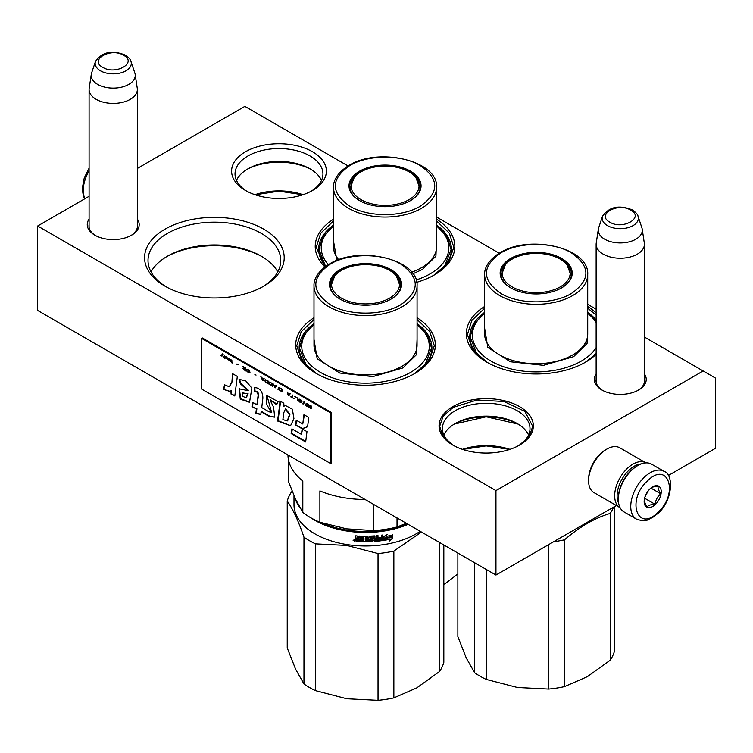 <?xml version="1.0" encoding="UTF-8"?>
<svg xmlns="http://www.w3.org/2000/svg" width="753" height="753" viewBox="0 0 753 753"><rect width="100%" height="100%" fill="white"/><g stroke="black" fill="none" stroke-linecap="round" stroke-linejoin="round"><path stroke-width="1.13" d="M644.408 373.883A25.96 14.985 180 0 1 638.638 390.007A25.96 14.985 180 0 1 601.92 390.007A25.96 14.985 180 0 1 596.141 373.883M137.357 219.067A25.96 14.985 180 0 1 131.577 235.19L131.577 235.19A25.96 14.985 180 0 1 94.869 235.19A25.96 14.985 180 0 1 89.089 219.067M263.757 286.168A69.813 40.304 180 0 1 165.02 286.168A69.813 40.304 180 0 1 165.02 229.166A69.813 40.304 180 0 1 263.757 229.166A69.813 40.304 180 0 1 263.757 286.168L263.757 286.168M417.068 317.738A69.813 40.304 180 0 1 414.894 373.432A69.813 40.304 180 0 1 316.166 373.432A69.813 40.304 180 0 1 313.992 317.738M436.571 219.217A69.813 40.304 180 0 1 434.396 274.911A69.813 40.304 180 0 1 416.738 282.319M324.957 266.939A69.813 40.304 180 0 1 333.494 219.217M596.141 354.305A69.813 40.304 180 0 1 585.542 362.165A69.813 40.304 180 0 1 486.805 362.165A69.813 40.304 180 0 1 484.631 306.48M587.716 306.48A69.813 40.304 180 0 1 596.141 313.032M668.297 475.538L715.35 448.374L715.35 378.006L703.161 370.965L495.954 490.598L37.65 226.004L89.089 196.298M137.357 168.437L244.857 106.371L348.093 165.971M703.161 370.965L644.408 337.043M596.141 309.182L587.716 304.316M499.23 253.224L436.571 217.052M312.504 190.462A47.401 27.372 180 0 1 245.469 190.462A47.401 27.372 180 0 1 245.469 151.758A47.401 27.372 180 0 1 312.504 151.758A47.401 27.372 180 0 1 312.504 190.462L312.504 190.462M519.532 445.098L519.532 445.098A47.147 27.221 -0 0 0 519.532 406.611A47.147 27.221 -0 0 0 452.864 406.611A47.147 27.221 -0 0 0 452.864 445.098A47.147 27.221 -0 0 0 519.532 445.098M602.551 390.355A24.237 13.996 180 0 1 596.037 380.82A24.237 13.996 180 0 1 596.141 379.521M644.408 379.521A24.237 13.996 180 0 1 644.512 380.82A24.237 13.996 180 0 1 638.007 390.355M137.357 224.705A24.237 13.996 180 0 1 137.46 226.004A24.237 13.996 180 0 1 130.947 235.538M95.499 235.538A24.237 13.996 180 0 1 88.986 226.004A24.237 13.996 180 0 1 89.089 224.705M262.505 286.874A66.368 38.318 180 0 0 280.756 260.482A66.368 38.318 180 0 0 239.783 225.081A66.368 38.318 180 0 0 167.458 233.392A66.368 38.318 -0 0 0 148.021 260.482A66.368 38.318 -0 0 0 166.272 286.874M313.992 323.602A66.368 38.318 -0 0 0 299.167 347.745A66.368 38.318 -0 0 0 317.418 374.128M417.068 323.602A66.368 38.318 180 0 1 431.893 347.745A66.368 38.318 180 0 1 413.642 374.128M333.494 225.081A66.368 38.318 -0 0 0 318.67 249.224A66.368 38.318 -0 0 0 325.701 266.393M436.571 225.081A66.368 38.318 180 0 1 451.395 249.224A66.368 38.318 180 0 1 433.144 275.607M484.631 312.344A66.368 38.318 -0 0 0 469.806 336.487A66.368 38.318 -0 0 0 488.057 362.871M587.716 312.344A66.368 38.318 180 0 1 596.141 320.072M595.708 353.411L596.141 352.875A66.368 38.318 180 0 1 584.29 362.871M37.65 226.004L37.65 310.443L495.954 575.047L495.954 490.598M616.359 505.527L495.954 575.047M311.243 191.168A43.956 25.376 180 0 0 322.943 173.924A43.956 25.376 180 0 0 295.807 150.478A43.956 25.376 180 0 0 247.906 155.984A43.956 25.376 -0 0 0 235.03 173.924A43.956 25.376 -0 0 0 246.73 191.168M454.087 445.785A43.796 25.282 -0 0 1 442.406 428.589A43.796 25.282 -0 0 1 455.226 410.705A43.796 25.282 180 0 1 502.957 405.227A43.796 25.282 180 0 1 529.999 428.589A43.796 25.282 180 0 1 518.309 445.785M277.744 271.88A66.368 38.318 180 0 0 261.319 256.189A66.368 38.318 180 0 0 167.458 256.189L167.458 256.189A66.368 38.318 -0 0 0 151.033 271.88M321.503 180.362A43.956 25.376 180 0 0 310.067 168.86A43.956 25.376 180 0 0 247.906 168.86L247.906 168.86A43.956 25.376 -0 0 0 236.47 180.362M443.837 435.008A43.796 25.282 -0 0 1 455.226 423.534L455.226 423.534A43.796 25.282 180 0 1 517.17 423.534A43.796 25.282 180 0 1 528.568 435.008M166.385 256.82A69.464 40.107 180 0 1 262.392 256.82M246.815 169.51A47.147 27.221 180 0 1 311.158 169.51M454.087 424.221A47.147 27.221 180 0 1 518.309 424.221M303.017 194.698A47.147 27.221 -0 0 0 254.956 194.698M509.979 449.362A47.147 27.221 0 0 0 462.427 449.362M302.791 194.782L278.986 191.149L255.192 194.782M509.743 449.437L486.203 445.889L462.662 449.437M453.08 445.221L443.141 436.552L439.658 426.349L443.197 416.061L453.287 407.345L477.12 399.994L504.011 401.518L524.897 411.42L532.738 426.349L529.255 436.552L519.325 445.221M518.111 424.099L486.203 416.786L454.285 424.099M587.716 308.222L596.141 315.074M596.141 353.957L585.175 362.381M487.182 362.381L472.536 349.571L467.397 334.511L471.849 320.458L484.631 308.222M316.533 373.639L301.887 360.828L296.748 345.768L301.209 331.715L313.992 319.479M417.068 319.479L429.85 331.715L434.312 345.768L429.172 360.828L414.526 373.639M436.571 220.958L449.353 233.195L453.814 247.248L448.675 262.308L434.029 275.118M325.155 266.788L316.251 247.248L320.712 233.195L333.494 220.958M96.158 99.33A24.134 13.931 180 0 1 89.089 89.475A24.134 13.931 180 0 1 89.183 88.27L91.292 74.302A22.016 12.707 180 0 1 91.602 72.994L95.471 61.435A18.081 10.438 0 0 0 100.431 70.791A18.081 10.438 -0 0 0 121.704 72.636A18.081 10.438 -0 0 0 130.975 61.435L134.834 72.994A22.016 12.707 -0 0 1 135.154 74.302L137.262 88.27A24.134 13.931 -0 0 1 137.357 89.475A24.134 13.931 -0 0 1 122.457 102.352A24.134 13.931 -0 0 1 96.158 99.33M135.154 74.302A22.016 12.707 -0 0 1 122.523 86.924A22.016 12.707 -0 0 1 97.655 84.392A22.016 12.707 180 0 1 91.292 74.302M603.209 254.147A24.134 13.931 180 0 1 596.141 244.292A24.134 13.931 180 0 1 596.235 243.087L598.343 229.119A22.016 12.707 180 0 1 598.663 227.811L602.522 216.252A18.081 10.438 0 0 0 607.492 225.618A18.081 10.438 -0 0 0 628.755 227.453A18.081 10.438 -0 0 0 638.036 216.252L641.895 227.811A22.016 12.707 -0 0 1 642.205 229.119L644.314 243.087A24.134 13.931 -0 0 1 644.408 244.292A24.134 13.931 -0 0 1 629.508 257.168A24.134 13.931 -0 0 1 603.209 254.147M642.205 229.119A22.016 12.707 -0 0 1 629.574 241.741A22.016 12.707 -0 0 1 604.706 239.209A22.016 12.707 180 0 1 598.343 229.119M641.189 463.942A24.134 13.931 120 0 0 634.177 466.248A24.134 13.931 120 0 0 618.618 503.042M645.961 462.897A25.856 14.928 120 0 0 645.886 462.86A25.856 14.928 120 0 0 632.953 464.14A25.856 14.928 120 0 0 616.058 486.918A25.856 14.928 120 0 0 620.03 507.644A25.856 14.928 120 0 0 620.105 507.682M645.886 462.86L619.794 447.8A25.856 14.928 120 0 0 606.871 449.08L605.647 449.786A24.134 13.931 120 0 0 588.582 479.341L588.582 480.743A25.856 14.928 120 0 0 593.938 492.584L620.03 507.644M605.647 449.786L606.871 449.08A25.856 14.928 120 0 0 588.582 480.743M664.052 471.359L651.618 464.177A27.579 15.926 120 0 0 637.829 465.542L636.85 466.107A26.204 15.126 120 0 0 631.127 470.465A26.204 15.126 120 0 0 618.326 498.194L618.326 499.324A27.579 15.926 120 0 0 619.286 505.734A27.579 15.926 120 0 0 624.039 511.946L636.473 519.128C647.382 522.733 646.921 519.448 652.211 517.8L657.915 513.424C672.608 501.037 674.161 474.465 664.052 471.359A27.579 15.926 120 0 0 644.229 477.308A27.579 15.926 120 0 0 636.473 519.128M637.829 465.542A27.579 15.926 120 0 0 631.795 470.136A27.579 15.926 120 0 0 618.326 499.324M657.981 512.341C679.244 493.356 668.024 460.036 647.42 480.96C626.157 499.936 637.367 533.256 657.981 512.341M655.336 504.491A12.067 6.965 120 0 0 661.125 490.241A12.067 6.965 120 0 0 652.7 486.796A12.067 6.965 120 0 0 650.055 488.801A12.067 6.965 120 0 0 644.163 501.573A12.067 6.965 120 0 0 655.336 504.491M644.182 501.046L646.959 507.108C648.211 505.319 650.959 504.406 655.223 504.359C655.599 499.992 657.482 496.491 660.87 493.855C658.489 490.391 657.623 487.803 658.263 486.09L652.117 487.153M660.87 493.855L650.874 488.076M644.992 496.867L648.248 490.815M655.223 504.359L644.596 498.232M645.641 495.201A10.344 5.968 120 0 0 647.166 492.829A10.344 5.968 120 0 0 647.909 491.257M484.631 313.389A63.779 36.822 180 0 0 494.712 363.059A63.779 36.822 180 0 0 581.269 361.111A63.779 36.822 0 0 0 596.141 347.613M596.141 322.538A63.779 36.822 0 0 0 587.716 313.389M500.961 275.4A35.335 20.406 180 0 1 501.338 273.678M561.399 287.994A35.335 20.406 0 0 0 571.508 273.706A35.335 20.406 0 0 0 549.699 254.862A35.335 20.406 0 0 0 511.183 259.286A35.335 20.406 0 0 0 500.839 273.706A35.335 20.406 0 0 0 510.948 287.994M571.009 273.678A35.335 20.406 180 0 1 571.386 275.4M561.653 287.853L561.653 287.853A36.031 20.802 0 0 0 561.644 258.439A36.031 20.802 0 0 0 510.703 258.439A36.031 20.802 0 0 0 510.703 287.853A36.031 20.802 0 0 0 561.653 287.853M571.395 293.482C590.747 279.89 590.71 266.308 571.263 252.735C552.89 241.647 519.222 241.704 500.952 252.81C481.6 266.411 481.638 279.994 501.084 293.566C519.457 304.645 553.126 304.598 571.395 293.482M587.716 328.148L587.058 343.472L573.598 356.677L543.515 365.337L510.478 361.788L487.803 347.462L484.631 328.148M476.64 353.411L470.136 336.92L473.863 324.289L484.631 313.088M587.716 313.088L596.141 320.957M548.673 544.607L548.673 689.061L517.433 687.48L486.193 679.404L486.193 569.409M486.193 679.404A79.291 45.782 180 0 1 474.616 672.711L466.239 657.924L457.871 636.643L457.871 553.06M474.616 672.711L474.616 562.726M548.673 689.061A79.291 45.782 0 0 0 564.496 686.614L587.368 676.665L610.231 660.212L610.231 513.424A79.291 45.782 0 0 0 613.516 507.174M564.496 686.614L564.496 539.826C579.744 526.724 594.992 517.923 610.231 513.424M610.231 660.212A79.291 45.782 0 0 0 614.476 651.072L614.476 506.618M517.433 687.48A72.401 41.801 180 0 1 516.68 687.367M553.662 541.727A79.291 45.782 -0 0 0 564.496 539.826M586.446 522.798A71.535 41.302 -0 0 0 587.067 522.441M560.223 286.902A34.017 19.634 180 0 1 516.652 289.096A34.017 19.634 180 0 1 505.367 264.698A34.017 19.634 180 0 1 512.125 259.126A34.017 19.634 0 0 1 566.981 264.698A34.017 19.634 0 0 1 560.223 286.902M501.206 276.652A34.996 20.199 180 0 1 501.178 275.909L505.367 264.698M571.141 276.652A34.996 20.199 0 0 0 571.169 275.909L566.981 264.698M416.127 279.965A63.779 36.822 180 0 0 430.132 273.857A63.779 36.822 0 0 0 436.571 226.126M349.816 188.137A35.335 20.406 180 0 1 350.192 186.415M410.263 200.731A35.335 20.406 0 0 0 420.372 186.452A35.335 20.406 0 0 0 398.553 167.599A35.335 20.406 0 0 0 360.047 172.023A35.335 20.406 0 0 0 349.693 186.452A35.335 20.406 0 0 0 359.802 200.731M419.873 186.415A35.335 20.406 180 0 1 420.249 188.137M410.507 200.59L410.507 200.59A36.031 20.802 0 0 0 410.507 171.176A36.031 20.802 0 0 0 359.558 171.176A36.031 20.802 0 0 0 359.558 200.59A36.031 20.802 0 0 0 410.507 200.59M420.259 206.228C439.611 192.627 439.564 179.045 420.127 165.472C401.744 154.393 368.076 154.44 349.806 165.547C330.454 179.148 330.501 192.73 349.938 206.303C368.321 217.382 401.989 217.335 420.259 206.228M436.571 240.885L435.912 256.208L422.452 269.423L412.936 273.772M336.845 260.444L333.494 240.885M328.317 264.661A63.779 36.822 180 0 1 333.494 226.126M325.494 266.157L318.999 249.657L322.726 237.026L333.494 225.825M436.571 225.825L447.338 237.026L451.066 249.657L444.562 266.157M443.828 584.629L457.871 573.984M409.086 199.639A34.017 19.634 180 0 1 365.506 201.832A34.017 19.634 180 0 1 354.221 177.435A34.017 19.634 180 0 1 360.979 171.863A34.017 19.634 0 0 1 415.844 177.435A34.017 19.634 0 0 1 409.086 199.639M350.06 189.389A34.996 20.199 180 0 1 350.041 188.645L354.221 177.435M420.005 189.389A34.996 20.199 0 0 0 420.023 188.645L415.844 177.435M287.966 454.963A77.568 44.785 180 0 0 302.81 481.054L302.81 512.398L295.6 499.305L288.39 481.336L288.39 459.424M406.375 523.326L397.029 526.978A77.568 44.785 180 0 1 373.695 530.583L346.794 528.86L319.893 522.262A77.568 44.785 180 0 1 302.81 512.398M365.092 499.493A77.568 44.785 180 0 1 319.893 490.918L319.893 522.262M373.695 504.463L373.695 530.583M397.029 517.932L397.029 526.978M313.992 324.647A63.779 36.822 180 0 0 324.072 374.316A63.779 36.822 180 0 0 410.63 372.368A63.779 36.822 0 0 0 417.068 324.647M330.313 286.658A35.335 20.406 180 0 1 330.689 284.935M390.76 299.252A35.335 20.406 0 0 0 400.869 284.973A35.335 20.406 0 0 0 379.051 266.12A35.335 20.406 0 0 0 340.544 270.543A35.335 20.406 0 0 0 330.191 284.973A35.335 20.406 0 0 0 340.3 299.252M400.37 284.935A35.335 20.406 180 0 1 400.747 286.658M391.005 299.11L391.005 299.11A36.031 20.802 0 0 0 391.005 269.696A36.031 20.802 0 0 0 340.055 269.696A36.031 20.802 0 0 0 340.055 299.11A36.031 20.802 0 0 0 391.005 299.11M400.756 304.749C420.108 291.147 420.061 277.565 400.624 263.992C382.242 252.914 348.583 252.961 330.303 264.068C310.951 277.669 310.998 291.251 330.435 304.824C348.818 315.902 382.486 315.855 400.756 304.749M417.068 339.405L416.409 354.729L402.949 367.935L372.867 376.594L339.829 373.046L317.154 358.72L313.992 339.405M306 364.678L299.496 348.178L303.224 335.546L313.992 324.345M417.068 324.345L427.836 335.546L431.563 348.178L425.069 364.678M378.034 553.54L378.034 700.328L346.794 698.746L315.554 690.661L315.554 543.873L346.794 545.454L378.034 553.54A79.291 45.782 -0 0 0 393.857 551.092L421.464 532.042M315.554 690.661A79.291 45.782 180 0 1 303.967 683.969L295.6 669.182L287.232 647.9L287.232 501.112A79.291 45.782 180 0 1 291.467 491.973L292.183 491.38M303.967 683.969L303.967 537.181C298.386 520.86 292.813 508.84 287.232 501.112M378.034 700.328A79.291 45.782 0 0 0 393.857 697.88L416.72 687.922L439.592 671.469L439.592 542.508M393.857 697.88L393.857 551.092M439.592 671.469A79.291 45.782 0 0 0 443.828 662.339L443.828 544.956M407.072 523.73A70.848 40.907 -0 0 1 347.189 530.112A70.848 40.907 180 0 1 322.585 523.128M311.055 517.932A71.535 41.302 180 0 0 347.011 531.053A71.535 41.302 -0 0 0 408.126 524.342M299.675 507.296A71.535 41.302 180 0 1 294.95 497.884M420.202 531.307A71.535 41.302 -0 0 1 347.011 544.57A71.535 41.302 180 0 1 293.99 504.67L293.99 495.719M315.554 543.873A79.291 45.782 180 0 1 303.967 537.181M346.794 698.746A72.401 41.801 180 0 1 346.041 698.624M386.261 535.929A70.848 40.907 -0 0 1 385.781 536.014L387.174 534.442L383.446 536.861L383.446 540.438L384.774 538.32A71.535 41.302 -0 0 0 391.344 537.058L392.257 534.696M384.774 538.32L384.585 537.934A70.848 40.907 -0 0 0 391.089 536.682M383.268 540.052L384.585 537.934M385.781 536.014L386.44 534.931M385.969 536.4A71.535 41.302 -0 0 0 392.52 535.072L391.344 537.058M390.299 539.195L389.075 541.228L392.793 538.611L392.793 535.006L391.475 537.218A71.535 41.302 -0 0 1 384.905 538.489L383.719 540.4A71.535 41.302 -0 0 0 390.299 539.195L390.063 538.828A70.848 40.907 -0 0 1 384.002 539.939M359.934 541.228A70.848 40.907 -0 0 1 356.395 541.012L355.755 540.927L355.755 539.364L356.564 538.781L355.755 538.075L355.849 535.825M355.755 538.075L355.755 535.816L357.054 535.92L357.6 538.376L358.889 538.451L359.426 536.061A71.535 41.302 -0 0 0 364.781 536.202L365.318 536.644L365.318 540.71L366.598 540.71L366.598 536.202L367.878 536.183L367.85 540.287A70.848 40.907 -0 0 0 367.878 540.287M358.899 536.371L359.426 536.061M367.878 540.692A71.535 41.302 -0 0 0 371.558 540.56L371.502 539.129A70.848 40.907 -0 0 1 369.186 539.214L368.659 538.8M371.558 539.525A71.535 41.302 -0 0 1 369.215 539.619L369.186 539.214M369.215 539.619L368.688 539.195L369.215 536.155A71.535 41.302 -0 0 0 374.505 535.882L374.947 537.868A70.848 40.907 -0 0 0 375.041 537.858M375.041 538.263A71.535 41.302 -0 0 0 376.716 538.122L376.716 535.703L377.978 535.581L377.978 540.08L377.855 535.59M377.978 540.08A71.535 41.302 -0 0 0 381.206 539.703L381.253 538.254A70.848 40.907 -0 0 1 378.486 538.583M382.496 535.025L382.665 540.117L382.665 535.006L381.413 535.176L381.413 537.595A71.535 41.302 -0 0 1 378.486 537.943L378.486 538.988A71.535 41.302 -0 0 0 381.413 538.64M374.42 541.03L374.505 541.426A71.535 41.302 -0 0 0 382.138 540.626L381.978 540.24A70.848 40.907 -0 0 1 374.42 541.03L373.893 540.635M370.156 536.767L370.203 537.162A71.535 41.302 -0 0 0 373.77 536.974L373.695 536.578A70.848 40.907 -0 0 1 370.156 536.767L370.156 538.141M370.203 537.162L370.203 538.536A71.535 41.302 -0 0 0 372.537 538.433L373.046 538.715M372.537 538.433L373.064 541.087L372.471 541.153A70.848 40.907 -0 0 1 361.026 541.275L361.026 540.626M372.537 541.558A71.535 41.302 -0 0 1 360.979 541.671L361.026 541.275M360.979 541.671L360.979 540.626A71.535 41.302 -0 0 0 363.755 540.701L363.981 539.261A70.848 40.907 -0 0 1 361.647 539.214L361.647 538.564A71.535 41.302 -0 0 0 363.963 538.621L363.774 536.842A70.848 40.907 -0 0 1 360.198 536.738L359.934 537.265M363.963 539.656A71.535 41.302 -0 0 1 361.609 539.609L361.647 539.214M363.755 537.237A71.535 41.302 -0 0 1 360.141 537.134L360.198 536.738M356.301 541.407A71.535 41.302 -0 0 0 359.934 541.623L360.141 537.134M357.261 540.438A71.535 41.302 -0 0 0 358.889 540.532L358.889 539.487A71.535 41.302 -0 0 1 357.054 539.374L357.261 540.438M358.889 540.136A70.848 40.907 -0 0 0 358.955 540.136L358.955 539.092A70.848 40.907 -0 0 1 357.138 538.979L357.138 539.383M375.154 539.929L374.947 538.913A70.848 40.907 -0 0 0 376.604 538.771L376.604 539.167M363.963 538.216A70.848 40.907 -0 0 0 363.981 538.216L363.774 536.842M363.774 540.296L363.981 539.261M372.999 538.621L372.471 541.153M382.496 539.732L381.978 540.24M374.947 537.868L374.947 536.042M367.85 540.287L367.85 536.183M358.889 538.047L358.955 536.268M355.849 538.969L356.649 538.386L355.849 537.68M356.395 541.012L355.849 539.073M355.811 539.129L356.649 538.386M354.879 540.588L353.129 540.419L354.861 540.729M354.879 540.522L354.277 540.823M354.221 540.823L353.251 540.08M382.665 540.117L382.138 540.626M374.505 541.426L373.77 536.974M361.609 539.609L361.609 538.564M392.793 538.611L392.529 535.449M389.63 540.306L392.529 538.244M391.353 537.04L391.231 536.851A70.848 40.907 -0 0 0 391.231 536.851L392.529 534.639M383.541 540.014L384.717 538.113M354.277 539.863L354.221 541.03L354.334 539.882M375.239 540.325L376.509 540.221L376.716 539.157A71.535 41.302 -0 0 1 375.041 539.299L375.239 540.325M389.583 298.16A34.017 19.634 180 0 1 346.004 300.353A34.017 19.634 180 0 1 334.718 275.956A34.017 19.634 180 0 1 341.476 270.383A34.017 19.634 0 0 1 396.342 275.956A34.017 19.634 0 0 1 389.583 298.16M330.558 287.91A34.996 20.199 180 0 1 330.539 287.166L334.718 275.956M400.502 287.91A34.996 20.199 0 0 0 400.521 287.166L396.342 275.956M222.747 353.863L221.213 355.567L221.655 355.821M222.248 355.19L223.697 357.289L222.502 354.917L223.189 354.117L222.672 353.816L220.968 355.708L221.486 356.009L222.493 355.049L223.5 356.884M311.168 405.867L310.66 405.575L310.66 406.836L307.93 404.003L308.702 405.82L308.015 405.971L308.354 406.827L311.168 408.681L311.168 405.867M307.252 406.422L306.735 403.316L307.252 406.422M306.057 405.735L304.014 401.735L302.65 403.768L303.158 404.06L304.353 402.3L306.057 405.735M299.929 402.196L301.718 402.808L301.972 401.518L299.496 399.194L298.649 399.297L298.819 401.133L301.868 402.676M297.369 400.718L297.877 401.01L297.877 398.196L294.818 396.426L297.369 398.262L297.369 400.718L297.877 400.728M287.317 392.097L288.173 395.41L288.851 395.805L290.216 393.772L287.665 393.019L287.317 392.097M278.883 387.654L278.883 389.63L282.036 391.871L282.036 389.056L278.883 387.654M277.951 389.085L277.189 389.066L277.951 389.085M275.137 387.88L276.502 385.856L273.951 385.103L273.094 383.889L275.137 387.88M269.602 382.053L269.009 382.486L269.263 384.068L272.417 386.308L272.417 383.493L269.602 382.053M265.517 379.691L264.915 380.124L265.178 381.715L268.322 383.955L268.322 381.131L265.517 379.691M256.058 375.069L254.872 374.683M232.131 363.05L231.613 359.943L232.131 363.05M226.418 356.997L225.486 356.404L225.74 358.164L228.121 359.605L226.164 358.353L228.206 358.692L226.418 356.997M290.893 396.68L294.131 398.845L292.766 397.763L292.766 395.25L292.258 394.958L292.258 397.471L290.893 396.68M260.83 376.811L262.872 380.802L264.237 378.778L263.39 379.004L260.83 376.811M230.258 359.633L229.063 358.466L229.825 360.583L228.893 360.282L230.936 361.468L230.258 359.633M246.862 369.158L249.591 371.276L249.337 372.443L246.777 370.787L247.2 371.577L250.015 372.716L249.507 370.448L246.862 369.158M245.582 368.01L245.582 369.262L242.861 366.429L243.624 368.255L242.946 368.641L246.099 371.116L245.582 368.01M238.089 364.697L236.894 364.01L238.089 364.697M224.799 356.009L224.799 358.823L224.799 356.009M231.416 382.59L229.336 386.769L224.658 384.868L223.359 389.357L229.994 391.466L230.917 390.779L231.067 394.092L234.804 396.003L237.317 376.415L232.498 373.629L231.896 382.308L229.599 386.59M239.059 379.559L240.395 383.804L247.963 390.609L239.162 388.821L240.263 399.128L249.525 402.3L251.869 388.096L245.958 381.056L239.407 379.361M269 411.778L261.733 407.58L262.863 398.224C262.806 391.626 259.992 388.021 254.429 387.428L254.429 391.334C256.726 391.306 257.95 392.69 258.1 395.494L256.895 404.794L252.679 402.356L251.991 406.535L256.378 409.067L255.86 413.19L260.773 414.649L261.131 411.806L269 416.353L274.751 417.171L273.555 407.222L270.082 400.059L276.652 404.7L278.121 401.688L266.637 395.344L266.204 403.693L271.344 412.399L269 411.778M279.815 403.909L277.537 421.012L290.554 425.737L293.934 418.687L292.371 409.199L285.142 405.359L283.956 406.3L283.806 403.222L279.815 400.916L279.815 403.909L280.304 403.627L278.026 420.729L290.667 425.671M295.468 424.937L302.16 428.796L307.591 426.772L308.777 417.454L303.958 414.668L302.762 423.977L296.24 420.212L295.468 424.937L302.65 428.513L307.61 426.669M305.662 441.973L306.979 431.629L302.151 428.852L301.426 434.359L291.929 428.871L291.147 433.587L305.662 441.973M201.465 338.313L201.465 388.981L330.671 463.575L330.671 412.908L201.465 338.313L202.199 337.89L331.405 412.484L330.671 412.908M309.125 407.505L311.168 408.399M308.702 405.82L308.335 404.229M310.66 406.836L310.904 405.716M306.735 406.131L307.252 406.14M306.979 403.457L306.979 405.989M304.353 402.3L305.793 405.302M302.65 403.768L303.299 403.862M304.118 401.801L302.894 403.627M299.496 401.886L300.165 402.055M299.157 401.575L299.741 401.744M298.819 401.133L299.402 401.434M298.565 399.551L298.809 400.304M297.369 398.262L297.614 400.577M294.818 396.784L297.614 398.121M287.185 392.021L288.418 395.269M278.714 387.795L279.476 389.922L282.036 391.588M277.189 389.066L277.838 389.16M273.48 384.105L274.704 387.353M270.374 385.131L272.417 386.025M269.941 384.821L270.609 384.99M269.602 384.51L270.186 384.679M269.263 384.068L269.847 384.369M269.009 382.486L269.254 383.249M266.28 382.769L268.322 383.672M265.856 382.468L266.524 382.628M265.517 382.148L266.101 382.326M265.178 381.715L265.762 382.006M264.915 380.124L265.16 380.886M231.613 362.758L232.131 362.767M231.858 360.085L231.858 362.617M227.528 358.776L228.112 358.72M227.02 358.541L227.773 358.635M227.19 359.303L228.027 359.445M225.655 356.978L225.9 357.797M290.893 396.982L294.131 398.572M292.258 397.471L292.503 395.09M261.206 377.027L262.439 380.265M263.305 379.192L262.533 380.369L261.771 378.307L263.305 379.192L263.842 378.543M229.825 360.583L229.825 359.51M246.777 369.412L247.464 369.525M249.507 372.904L249.996 372.735M249.158 372.829L249.751 372.763M248.735 372.641L249.403 372.688M247.972 372.198L248.979 372.5M247.549 371.888L248.217 372.057M247.2 371.577L247.784 371.747M246.862 371.135L247.445 371.436M249.591 371.276L249.836 372.029M249.074 370.438L249.572 370.57M248.735 370.184L249.318 370.297M247.972 369.742L248.979 370.043M247.633 369.61L248.217 369.601M247.37 369.582L247.869 369.469M245.582 369.262L245.826 368.151M244.047 369.939L246.099 370.834M243.624 368.255L243.257 366.664M236.894 364.311L238.089 364.716M224.62 355.905L224.62 358.437M232.922 373.874L231.896 382.308M231.067 394.092L234.87 395.504M230.917 390.779L231.406 390.496L231.557 393.81M223.359 389.357L230.126 391.381M224.959 385.235L223.848 389.075M239.558 379.305L240.875 383.522L248.434 390.308M240.395 383.804L240.875 383.522M239.388 388.699L240.64 398.732L249.714 402.168M266.854 395.231L271.56 412.22M270.346 399.956L276.935 404.107M269 416.353L274.958 417.04M261.131 411.806L261.62 411.524L269.48 416.07M255.86 413.19L260.83 414.244M256.378 409.067L256.867 408.785L256.34 412.908M251.991 406.535L256.867 408.785M253.083 402.591L252.481 406.253M256.895 404.794L258.59 395.212C258.533 392.445 257.31 391.061 254.919 391.052L254.429 391.334M254.919 387.437L254.919 391.052M280.304 401.198L280.304 403.627M283.956 406.3L285.142 405.359M277.537 421.012L278.026 420.729M302.16 428.796L302.65 428.513M296.644 420.447L295.948 424.654M302.762 423.977L304.372 414.912M291.147 433.587L291.637 433.314L305.727 441.446M292.324 429.097L291.637 433.314M301.426 434.359L302.574 429.088M331.405 412.484L331.405 463.151L330.671 463.575M310.904 407.053L310.66 408.088L308.523 406.319L310.904 407.053L310.66 408.088M299.402 399.514L301.445 400.511L301.614 402.168L299.327 401.311L299.402 399.514M289.397 393.979L288.512 395.363L287.957 393.188M279.476 388.011L281.773 388.972L281.773 391.071L279.401 389.8L279.476 388.011M275.683 386.063L274.798 387.447L274.243 385.272M269.847 382.449L272.144 383.418L272.144 385.517L269.772 384.246L269.847 382.449M265.762 380.086L268.059 381.056L268.059 383.155L265.687 381.884L265.762 380.086M226.164 357.336L227.698 358.456L226.079 357.76L226.945 357.242M263.541 379.051L262.533 380.369M245.826 369.478L245.582 370.523L243.454 368.754L245.826 369.478L245.582 370.523M242.767 392.925L248.132 393.791L246.259 397.631M285.688 408.926L289.914 414.423L287.514 420.786M308.786 406.168L309.285 406.121M309.041 406.253L310.66 407.194M299.327 399.57L299.826 399.457M299.581 399.598L300.165 399.598M299.929 399.739L300.852 399.994M300.607 400.135L301.191 400.248M300.946 400.389L301.445 400.511M301.454 401.227L301.699 401.98M287.75 393.301L289.519 394.054M289.274 394.186L288.512 395.363M279.401 388.068L279.9 387.955M279.655 388.096L280.238 388.087M279.994 388.228L281.773 388.972M281.528 389.113L281.528 391.212M274.036 385.385L275.805 386.129M275.57 386.27L274.798 387.447M269.772 382.515L270.271 382.402M270.026 382.533L270.609 382.533M270.374 382.675L272.144 383.418M271.899 383.559L271.899 385.658M265.687 380.152L266.186 380.039M265.941 380.18L266.524 380.171M266.28 380.312L268.059 381.056M267.814 381.197L267.814 383.296M243.708 368.603L244.207 368.546M243.963 368.688L245.582 369.619M247.643 394.073L246.043 397.791L242.193 396.116L242.485 393.038L248.132 393.791M282.893 419.6L283.759 412.813L285.425 409.03L289.425 414.762L287.279 420.946L282.893 419.6M123.652 55.308C110.851 47.157 88.685 59.958 102.794 67.346C115.595 75.498 137.761 62.697 123.652 55.308M630.713 210.125C617.902 201.983 595.736 214.774 609.845 222.163C622.646 230.314 644.813 217.513 630.713 210.125M84.976 198.679A27.579 15.926 -60 0 1 89.089 170.931M484.631 274.553A51.543 29.753 0 0 0 516.454 302.047A51.543 29.753 0 0 0 572.619 295.6A51.543 29.753 0 0 0 587.716 274.553C589.637 247.906 529.575 233.985 500.086 252.726C487.003 260.679 484.33 269.536 484.631 274.553L484.631 333.946A51.543 29.753 180 0 0 516.454 361.44A51.543 29.753 180 0 0 572.619 354.992A51.543 29.753 180 0 0 587.716 333.946L587.716 274.553M333.494 187.29A51.543 29.753 0 0 0 365.309 214.784A51.543 29.753 0 0 0 421.473 208.336A51.543 29.753 0 0 0 436.571 187.29C438.5 160.653 378.43 146.722 348.94 165.462C335.866 173.416 333.193 182.273 333.494 187.29L333.494 246.692A51.543 29.753 180 0 0 338.718 259.738M436.571 187.29L436.571 246.692A51.543 29.753 180 0 1 421.473 267.729A51.543 29.753 180 0 1 411.675 272.162M313.992 285.811A51.543 29.753 0 0 0 345.806 313.304A51.543 29.753 0 0 0 401.97 306.857A51.543 29.753 0 0 0 417.068 285.811C418.997 259.173 358.927 245.243 329.447 263.983C316.364 271.937 313.69 280.794 313.992 285.811L313.992 345.213A51.543 29.753 180 0 0 345.806 372.697A51.543 29.753 180 0 0 401.97 366.25A51.543 29.753 180 0 0 417.068 345.213L417.068 285.811M258.1 395.494L258.59 395.212M279.203 410.423L279.692 410.14M89.089 227.293L89.089 89.475M137.357 227.293L137.357 89.475M130.975 61.435C130.787 59.732 128.923 57.633 125.374 55.138C112.103 49.792 102.135 51.901 95.471 61.435M596.141 382.11L596.141 244.292M644.408 382.11L644.408 244.292M638.036 216.252C637.847 214.549 635.974 212.45 632.435 209.955C619.154 204.618 609.186 206.717 602.522 216.252M84.703 198.839L83.404 196.147L82.228 188.721L84.251 177.906L89.089 168.173M229.336 386.769L229.825 386.487M248.452 390.327L247.963 390.609M271.833 412.117L271.344 412.399M270.572 399.777L270.082 400.059M246.043 397.791L246.523 397.509M242.974 392.765L242.485 393.038M285.914 408.747L285.425 409.03M287.768 420.663L287.279 420.946"/></g></svg>
